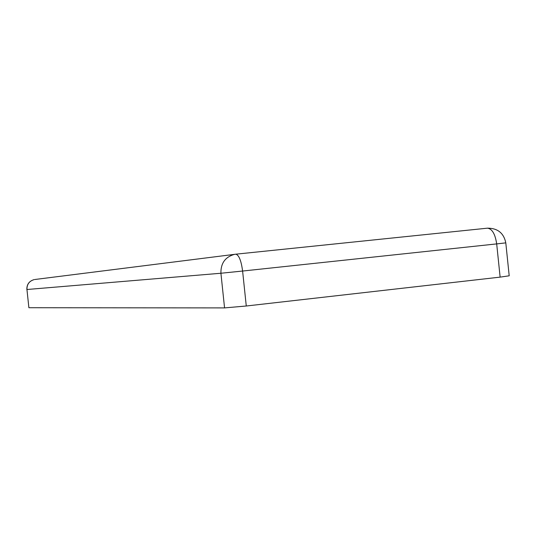 <?xml version="1.0" encoding="UTF-8"?>
<svg xmlns="http://www.w3.org/2000/svg" width="536" height="536" viewBox="0 0 536 536"><rect width="100%" height="100%" fill="white"/><g stroke="black" fill="none" stroke-linecap="round" stroke-linejoin="round"><path stroke-width="0.8" d="M235.76 254.191L487.479 228.169C492.142 228.818 495.21 234.065 496.691 243.9L505.796 242.868L509.2 275.799L500.128 277.125L496.691 243.9L242.607 271.042L246.272 306.002L500.128 277.125M246.272 306.002L224.557 307.905L220.919 273.246L26.947 289.507L28.884 307.718L224.557 307.905M28.884 307.718L26.947 289.507C26.847 284.294 29.292 280.985 34.284 279.571C29.232 280.991 26.753 284.301 26.854 289.514M242.607 271.042L220.919 273.246C220.718 263.323 225.18 257.039 234.306 254.406L235.827 254.185C238.949 255.049 241.213 260.67 242.607 271.042M34.961 279.484L235.827 254.185L487.479 228.169C497.669 228.182 503.78 233.08 505.796 242.868"/></g></svg>
